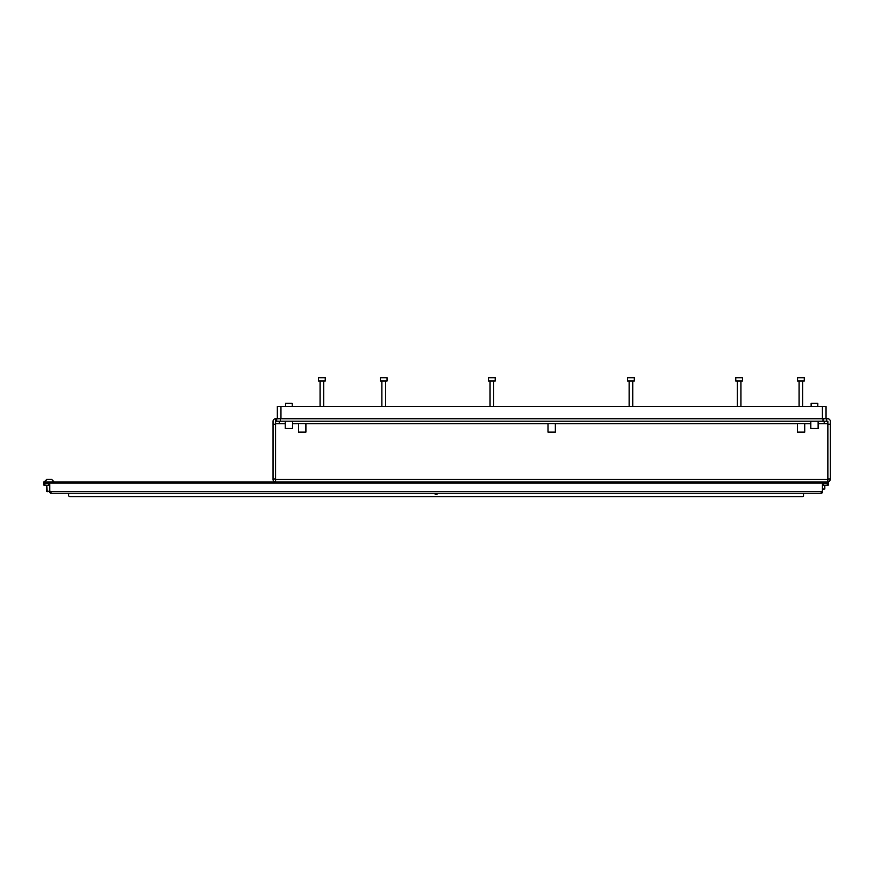<?xml version="1.0" encoding="UTF-8"?>
<svg xmlns="http://www.w3.org/2000/svg" width="874" height="874" viewBox="0 0 874 874"><rect width="100%" height="100%" fill="white"/><g stroke="black" fill="none" stroke-linecap="round" stroke-linejoin="round"><path stroke-width="1.31" d="M298.602 423.617L298.602 432.138L305.9 432.138L305.9 423.617M548.02 423.617L548.02 432.138L555.329 432.138L555.329 423.617M797.449 423.617L797.449 432.138L804.746 432.138L804.746 423.617M827.864 479.018A0.612 0.612 0 0 0 827.864 478.974L827.864 421.29M275.485 424.229L275.605 421.301M273.049 478.974L275.605 478.974L275.605 482.022A2.556 2.556 0 0 1 273.049 479.465L273.049 421.301A2.556 2.556 0 0 1 275.605 418.744L280.346 418.744L277.309 418.744L277.309 406.585L826.039 406.585L826.039 418.744L280.346 418.744L280.346 421.181L276.697 421.181L276.697 418.744M275.605 479.465L827.864 479.465L827.864 481.956A3.037 3.037 0 0 0 830.3 478.974L830.3 421.301A2.556 2.556 0 0 0 827.744 418.744L826.651 418.744L826.651 421.181L827.864 421.181L827.864 423.617L818.13 423.617M275.485 478.974L275.485 482.011M43.7 482.885L43.733 483.093A1.213 0.863 0 0 0 44.913 483.737L44.913 485.463A1.213 0.863 180 0 1 43.733 484.808L43.7 482.022L827.864 482.022L827.864 423.617M275.605 478.974L275.605 423.737L285.219 423.737M275.485 421.301L275.605 418.744M827.864 424.229L830.3 424.229M830.3 478.974L827.864 478.974M275.605 424.229L273.049 424.229M285.219 423.617L275.605 423.737M275.605 423.617L275.605 421.181L276.697 421.181M810.832 423.617L292.517 423.617M824.215 423.617L824.215 421.181M279.254 421.181L279.254 423.617M434.586 493.198A1.519 1.519 0 0 0 437.59 493.198M828.476 482.022L828.476 484.622L828.476 482.022L827.864 482.022M803.534 493.198L803.534 495.405A1.213 1.213 0 0 1 802.321 496.618L69.854 496.618A1.213 1.213 0 0 1 68.642 495.405L68.642 493.198M828.476 484.622L828.443 484.808A1.213 0.863 180 0 1 827.263 485.463L827.263 483.737A1.213 0.863 0 0 0 828.443 483.093L828.476 482.885M50.998 491.483L50.998 493.198A1.213 0.863 180 0 1 49.785 492.346L49.785 490.62A1.213 0.863 0 0 0 50.998 491.483L821.178 491.483A1.213 0.863 0 0 0 822.39 490.62L822.39 492.346A1.213 0.863 180 0 1 821.178 493.198L821.178 491.483M827.263 483.737L823.603 483.737A1.213 0.863 180 0 0 822.39 484.6L822.39 490.62M49.785 486.315A1.213 0.863 0 0 0 48.562 485.463L48.562 483.737L44.913 483.737M48.562 483.737A1.213 0.863 180 0 1 49.785 484.6L49.785 490.62M50.998 493.198L821.178 493.198M44.913 485.463L48.562 485.463M823.603 483.737L823.603 485.463L827.263 485.463M823.603 485.463A1.213 0.863 0 0 0 822.39 486.315M822.39 406.585L822.39 418.744L280.958 418.744L280.958 406.585M818.13 421.181L818.13 428.478L810.832 428.478L810.832 421.181M292.517 421.181L292.517 428.478L285.219 428.478L285.219 421.181M826.651 421.181L280.346 421.181M823.002 421.181L823.002 418.744L826.651 418.744M285.525 403.296L292.211 403.296L285.525 403.296L285.525 406.585M811.138 403.296L817.824 403.296L811.138 403.296L811.138 406.585M822.39 488.992L824.827 488.992L822.39 489.32M735.766 377.743L742.452 377.743L735.766 377.743L735.766 381.031L742.452 381.031L742.452 377.743M627.608 377.743L634.306 377.743L627.608 377.743L627.608 381.031L634.306 381.031L634.306 377.743M797.569 377.743L804.266 377.743L797.569 377.743L797.569 381.031L804.266 381.031L804.266 377.743M488.511 377.743L495.208 377.743L488.511 377.743L488.511 381.031L495.208 381.031L495.208 377.743M380.365 377.743L387.051 377.743L380.365 377.743L380.365 381.031L387.051 381.031L387.051 377.743M318.551 377.743L325.248 377.743L318.551 377.743L318.551 381.031L325.248 381.031L325.248 377.743M46.945 479.345L44.552 482.022L53.795 482.022L51.588 479.345L46.77 479.345L44.552 481.552M49.785 491.756L46.737 491.286L49.785 491.286M48.846 479.345L47.557 479.345M292.517 423.737L298.602 423.737M305.9 423.737L548.02 423.737M555.329 423.737L797.449 423.737M804.746 423.737L810.832 423.737M818.13 423.737L827.864 423.737M43.733 483.093L828.443 483.093M292.211 403.296L292.211 406.585M817.824 403.296L817.824 406.585M824.827 488.992L824.827 485.463M740.934 406.585L740.934 381.031M737.285 406.585L737.285 381.031M632.776 406.585L632.776 381.031M629.127 406.585L629.127 381.031M802.736 406.585L802.736 381.031M799.087 406.585L799.087 381.031M493.69 406.585L493.69 381.031M490.041 406.585L490.041 381.031M385.532 406.585L385.532 381.031M381.883 406.585L381.883 381.031M323.73 406.585L323.73 381.031M320.07 406.585L320.07 381.031M46.737 491.286L46.737 485.463L47.207 491.756M51.588 479.345L53.795 481.552"/></g></svg>
